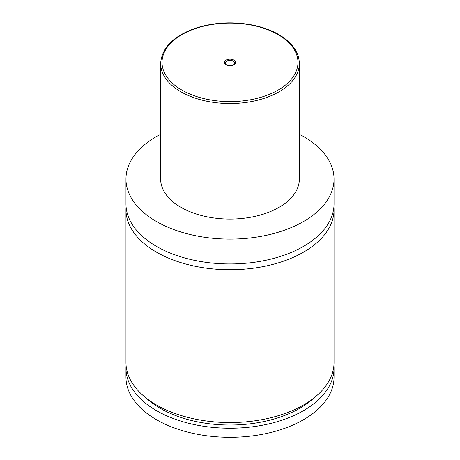 <?xml version="1.0" encoding="UTF-8"?>
<svg xmlns="http://www.w3.org/2000/svg" width="460" height="460" viewBox="0 0 460 460"><rect width="100%" height="100%" fill="white"/><g stroke="black" fill="none" stroke-linecap="round" stroke-linejoin="round"><path stroke-width="0.69" d="M299.356 134.257A104.035 60.064 180 0 1 303.56 136.557A104.035 60.064 180 0 1 334.035 179.026L334.035 203.889A104.035 60.064 180 0 1 269.813 259.377A104.035 60.064 180 0 1 156.44 246.359A104.035 60.064 180 0 1 125.965 203.889L125.965 179.026A104.035 60.064 180 0 1 160.643 134.257M333.914 206.776A104.035 60.064 180 0 1 334.035 209.662A104.035 60.064 180 0 1 269.813 265.155A104.035 60.064 180 0 1 156.44 252.132A104.035 60.064 180 0 1 125.965 209.662A104.035 60.064 180 0 1 126.086 206.776M226.05 64.653A5.583 3.226 0 0 0 233.95 64.653A5.583 3.226 0 0 0 233.95 60.093A5.583 3.226 0 0 0 226.05 60.093A5.583 3.226 0 0 0 226.05 64.653L226.05 64.653M233.617 64.825A4.715 2.725 0 0 0 234.715 63.077A4.715 2.725 0 0 0 233.335 61.157A4.715 2.725 0 0 0 228.194 60.565A4.715 2.725 0 0 0 225.285 63.077A4.715 2.725 0 0 0 226.383 64.825M299.356 63.503L299.356 179.026A69.356 40.043 180 0 1 256.542 216.022A69.356 40.043 180 0 1 180.958 207.339A69.356 40.043 180 0 1 160.643 179.026L160.643 63.503A69.356 40.043 180 0 0 180.958 91.816A69.356 40.043 180 0 0 256.542 100.498A69.356 40.043 180 0 0 299.356 63.503C298.994 52.101 292.129 42.446 278.754 34.557C271.377 30.32 262.815 27.197 253.075 25.179C233.766 21.43 215.079 22.281 197.006 27.744C173.857 35.558 161.736 47.483 160.643 63.503M334.035 179.026A104.035 60.064 180 0 1 269.813 234.519A104.035 60.064 180 0 1 156.44 221.496A104.035 60.064 180 0 1 125.965 179.026M334.035 209.662L334.035 362.503A104.035 60.064 180 0 1 269.813 417.996A104.035 60.064 180 0 1 156.44 404.972A104.035 60.064 180 0 1 125.965 362.503L125.965 209.662M313.404 398.406A98.486 56.862 180 0 1 146.596 398.406M333.92 365.332A104.035 60.064 180 0 1 334.035 368.167L334.035 377.229A104.035 60.064 180 0 1 269.813 432.716A104.035 60.064 180 0 1 156.44 419.698A104.035 60.064 180 0 1 125.965 377.229L125.965 368.167A104.035 60.064 180 0 1 126.08 365.332M334.035 368.167A104.035 60.064 180 0 1 269.813 423.654A104.035 60.064 180 0 1 156.44 410.636A104.035 60.064 180 0 1 125.965 368.167M181.941 90.12A67.971 39.244 0 0 0 278.058 90.12A67.971 39.244 0 0 0 278.058 34.627A67.971 39.244 0 0 0 181.941 34.627A67.971 39.244 0 0 0 181.941 90.12"/></g></svg>
